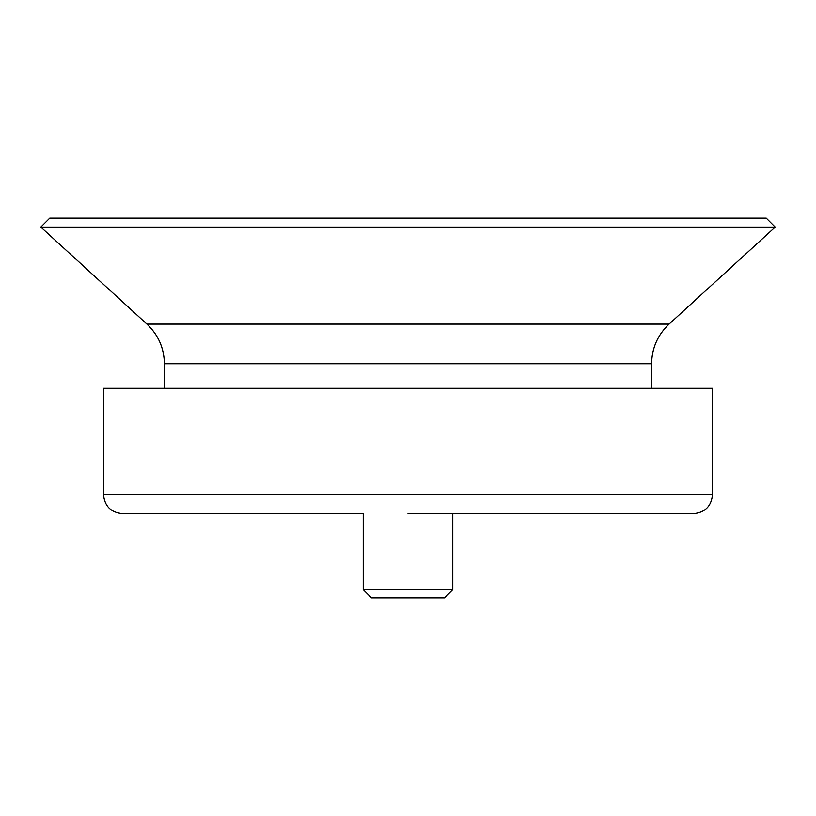 <?xml version="1.0" encoding="UTF-8"?>
<svg xmlns="http://www.w3.org/2000/svg" width="816" height="816" viewBox="0 0 816 816"><rect width="100%" height="100%" fill="white"/><g stroke="black" fill="none" stroke-linecap="round" stroke-linejoin="round"><path stroke-width="1.22" d="M452.778 589.631L363.222 589.631L371.464 597.873L444.536 597.873L452.778 589.631L452.778 513.682L408 513.682L693.478 513.682L452.778 513.682M363.222 513.682L122.522 513.682L363.222 513.682L363.222 589.631M712.511 494.649L103.489 494.649L103.489 388.294L712.511 388.294L712.511 494.649C711.379 506.206 705.034 512.55 693.478 513.682M669.079 324.105L146.921 324.105L40.8 227.083L775.2 227.083L669.079 324.105C657.706 334.876 651.872 348.095 651.607 363.763L164.393 363.763L164.393 388.294M40.8 227.083L49.756 218.127L766.244 218.127L775.2 227.083M103.489 494.649C104.621 506.206 110.966 512.55 122.522 513.682M651.607 388.294L651.607 363.763M146.921 324.105C158.294 334.876 164.128 348.095 164.393 363.763"/></g></svg>
